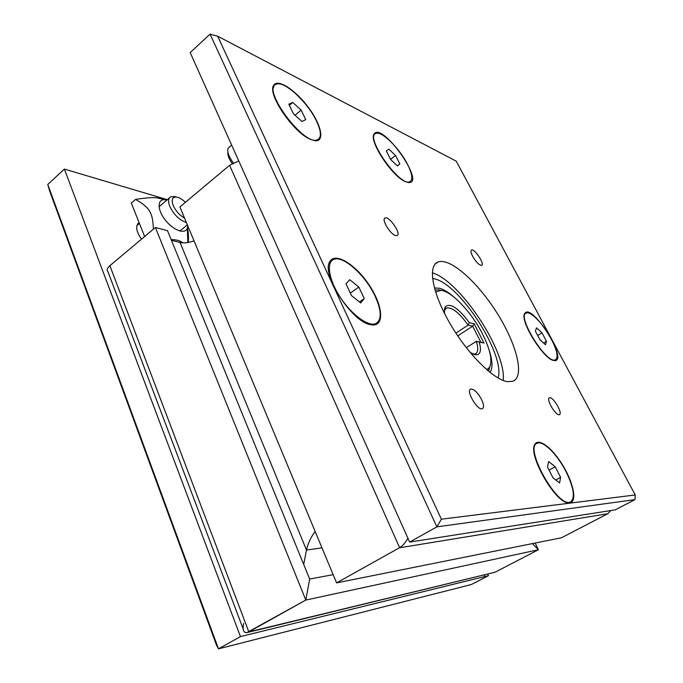 <?xml version="1.0" encoding="UTF-8"?>
<svg xmlns="http://www.w3.org/2000/svg" width="683" height="683" viewBox="0 0 683 683"><rect width="100%" height="100%" fill="white"/><g stroke="black" fill="none" stroke-linecap="round" stroke-linejoin="round"><path stroke-width="1.02" d="M49.62 190.924L216.579 645.358L218.475 648.85L47.767 184.47L49.62 190.924M487.799 574.19L488.49 575.649L471.432 584.503L218.475 648.85L240.442 636.582L64.381 169.077L167.344 199.684M47.767 184.47L64.381 169.077M141.449 239.204C136.002 231.136 135.225 225.603 139.101 222.607L137.624 223.887M488.49 575.649L240.442 636.582M441.363 519.2L217.664 36.199L210.074 34.15L436.881 526.866L441.363 519.2L635.233 494.962L634.968 499.623L615.289 509.834L409.638 542.08L436.881 526.866L634.968 499.623M217.664 36.199L456.253 161.179L635.233 494.962M210.074 34.15L190.181 52.574L409.638 542.08M507.802 381.695C493.997 380.192 467.505 353.982 449.832 323.247C432.049 292.52 427.618 265.67 438.025 261.999C449.986 257.371 477.263 281.678 496.678 312.481C516.271 343.207 525.039 376.034 513.164 381.157L507.802 381.695M549.994 397.719C553.998 397.762 562.894 413.65 559.437 414.641C556.158 416.57 545.606 398.838 549.397 397.796L549.994 397.719M481.481 399.307C483.837 404.379 484.153 407.503 482.411 408.699C477.81 411.268 465.507 390.565 470.715 389.062C473.959 388.892 477.545 392.307 481.481 399.307M395.457 235.507C389.976 233.979 381.088 218.876 385.101 217.945C389.276 215.845 401.749 234.269 397.054 235.601L395.457 235.507M472.593 256.21C470.86 252.727 470.519 250.661 471.56 250.012C474.591 248.373 485.092 264.372 481.609 265.337C479.099 265.192 476.094 262.152 472.593 256.21M569.81 502.944L568.401 502.927C554.809 502.705 527.011 453.188 535.105 444.087C539.1 437.598 553.145 448.885 563.338 466.224C573.66 483.47 577.255 502.099 569.81 502.944M553.87 360.487C543.6 359.693 518.943 319.584 524.817 313.403C531.75 302.04 569.562 362.468 554.22 360.547L553.87 360.487M370.946 324.732C351.95 322.692 319.977 272.594 330.196 261.06C336.027 252.061 356.466 265.346 369.554 285.596C382.915 305.728 384.742 326.542 371.911 324.886L370.946 324.732M310.56 139.383C293.391 132.809 266.524 93.093 273.84 85.102C278.109 78.417 296.098 90.523 308.682 107.794C321.471 124.989 325.04 142.047 314.906 140.698L310.56 139.383M405.489 181.652C392.144 176.675 368.214 140.135 374.182 133.902C382.335 121.557 426.704 184.888 408.272 182.498L405.489 181.652M432.313 272.841C459.983 280.628 506.906 351.702 503.166 380.457M498.103 378.006C505.557 355.22 460.735 285.212 435.02 278.963L432.535 278.399M455.894 333.108L468.111 325.125L472.679 326.175L474.181 323.793L469.358 322.666L468.111 325.125C459.326 312.831 452.129 307.102 446.52 307.948L445.495 308.639M470.143 352.496L475.581 354.819C480.431 354.989 481.643 350.738 479.218 342.063L476.316 341.295C478.476 348.21 478.168 352.411 475.394 353.896L473.165 354.136M469.358 322.666C458.327 307.973 450.328 302.663 445.359 306.718C444.42 308.264 444.223 310.663 444.761 313.907M444.462 310.509L446.52 307.948M457.747 335.899L472.679 326.175L480.841 342.217L483.991 343.028L474.181 323.793M479.218 342.063L483.991 343.028M480.841 342.217L476.316 341.295L466.31 347.724M435.583 291.991L441.133 290.377C451.984 291.436 471.842 312.677 482.616 334.158C490.334 349.705 492.648 360.769 489.549 367.352L486.731 369.716M441.474 290.42L438.751 289.771L435.011 290.104M488.243 371.006L490.531 364.944M545.486 344.744L539.946 339.733L535.421 331.229L536.479 327.849L541.978 332.869L546.46 341.261L545.486 344.744M546.46 341.261L543.591 343.037M541.978 332.869L537.709 335.532M551.198 338.751C557.149 350.362 558.557 357.371 555.433 359.787C546.912 364.987 516.075 315.401 526.277 313.053C530.64 310.833 543.659 324.399 551.198 338.751M559.59 482.958L552.999 477.827L547.501 467.035L548.654 461.563L555.177 466.728L560.615 477.34L559.59 482.958M560.615 477.34L555.783 479.995M555.177 466.728L549.072 470.126M566.019 471.603C573.874 487.799 575.393 497.89 570.561 501.877C558.293 509.262 523.212 446.81 537.333 443.216C543.147 440.296 557.422 454.605 566.019 471.603M373.644 135.208L374.105 134.722M397.463 165.96L390.676 159.549L386.347 151.08L388.858 149.125L395.577 155.511L399.862 163.877L397.463 165.96M399.862 163.877L397.318 165.815M395.577 155.511L390.574 159.361M407.529 164.355C412.327 174.028 413.104 179.808 409.851 181.712C400.007 187.347 364.013 136.096 375.974 133.416C381.695 130.701 399.623 148.51 407.529 164.355M233.253 162.87C228.668 156.424 226.978 151.515 228.19 148.143L231.648 145.061M227.951 152.258C227.482 155.084 228.873 158.832 232.118 163.493M273.055 87.031L273.806 86.075M301.963 121.523L293.451 113.805L288.832 104.175L292.759 102.416L301.16 110.108L305.745 119.593L301.963 121.523M301.16 110.108L295.022 115.231M292.759 102.416L289.361 105.284M316.511 121.053C321.326 131.341 321.65 137.573 317.475 139.742C304.285 146.93 260.505 87.868 276.436 84.171C284.469 80.577 307.862 102.484 316.511 121.053M329.215 263.126L330.128 261.922M360.692 302.953L351.48 295.594L345.982 283.855L349.747 279.697L358.823 287.065L364.27 298.582L360.692 302.953M364.27 298.582L359.463 301.971M358.823 287.065L350.328 293.127M375.069 296.089C381.686 310.765 381.917 319.943 375.77 323.622C368.325 326.892 351.583 314.743 340.202 297.207C328.719 279.723 326.022 262.135 333.774 259.386C343.207 255.092 365.55 275.36 375.069 296.089M175.377 196.764L170.784 196.755C168.223 198.215 167.898 201.425 169.811 206.403C173.909 214.744 179.45 220.139 186.408 222.573M184.547 218.099C179.552 215.213 175.77 211.004 173.209 205.481C171.16 199.641 172.304 196.832 176.641 197.063C179.398 197.558 182.318 199.316 185.417 202.322M153.376 229.198C152.787 213.301 150.269 207.717 135.516 199.445C146.563 197.635 154.085 197.182 158.097 198.079L160.804 198.719M166.831 200.119L165.585 199.846C157.363 198.386 156.842 209.169 164.962 219.636C172.919 230.18 185.136 234.747 187.313 228.335L187.757 225.8M182.873 242.841C180.312 240.689 176.41 239.613 171.177 239.613M187.449 227.926C188.354 231.486 188.662 236.318 188.354 242.439M144.642 236.523L131.324 203.073L135.516 199.445M238.777 160.957L229.59 165.286L399.615 547.681C402.842 545.726 405.608 542.567 407.905 538.204C405.608 542.567 402.842 545.726 399.615 547.681L336.582 582.889L399.367 547.817L607.81 513.718L561.511 537.752L607.99 513.625L610.747 510.551L607.99 513.625M535.139 543.036L538.426 549.73L495.124 572.2L538.426 549.73L532.322 543.608L538.426 549.73L305.813 600.067L309.672 579.056L305.813 600.067L246.887 632.612C243.379 632.748 242.311 629.649 243.686 623.314M484.367 575.018L485.058 576.486L484.281 575.043M171.45 240.296L180.039 242.439L306.488 550.071L303.713 564.44L306.488 550.071C307.862 543.583 310.748 537.376 315.145 531.459C310.748 537.376 307.862 543.583 306.488 550.071L321.966 547.826M247.545 632.449L495.124 572.2L248.834 631.895L109.878 265.678C107.163 268.052 106.531 270.075 107.982 271.74L243.105 628.753C243.583 632.458 245.496 633.508 248.834 631.895L305.813 600.067L155.391 227.507L167.523 230.666L309.672 579.056L333.15 574.659M229.59 165.286L179.902 206.949L336.582 582.889L561.511 537.752M180.039 242.439C184.009 243.319 188.67 242.789 194.032 240.86M155.391 227.507L109.878 265.678M454.067 297.173C448.697 292.478 443.907 289.498 439.698 288.252L434.405 287.961M489.993 372.423C492.844 368.274 492.622 361.025 489.31 350.686M273.781 87.185L273.84 85.102M330.017 263.382L330.196 261.06M384.572 218.338L385.101 217.945M438.025 261.999L435.225 263.954M473.174 354.136L475.581 354.819M444.992 309.288L445.359 306.718M445.043 308.947L444.548 309.279M441.133 290.377L438.751 289.771M489.549 367.352L489.113 369.879M409.851 181.712L408.75 182.532M176.641 197.063L173.926 196.431M179.86 231.016L187.355 224.835M136.856 225.586L139.417 223.401M159.028 206.753L169.393 197.942M165.585 199.846L158.097 198.079M187.313 228.335L187.868 242.525"/></g></svg>
